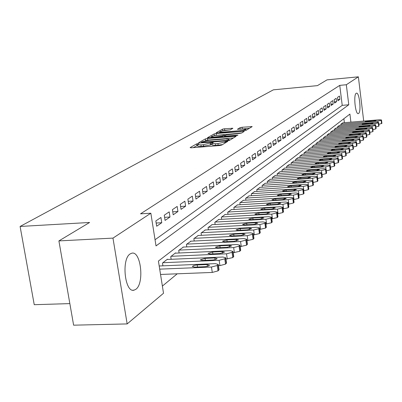 <?xml version="1.0" encoding="UTF-8"?>
<svg xmlns="http://www.w3.org/2000/svg" width="402" height="402" viewBox="0 0 402 402"><rect width="100%" height="100%" fill="white"/><g stroke="black" fill="none" stroke-linecap="round" stroke-linejoin="round"><path stroke-width="0.6" d="M198.05 143.604L196.553 143.931L190.116 147.584L191.066 147.81L219.537 145.554L221.713 145.077L227.818 141.358L225.547 141.599L224.773 142.067L217.904 143.564L215.537 143.755L212.045 143.368L213.236 142.529L212.482 142.444L203.306 144.73L200.965 144.921L197.548 144.539L198.794 143.685L198.05 143.604M197.668 145.348L193.221 147.64M212.166 144.182L210.432 144.911L210.186 143.238M358.619 113.464L358.277 113.62C355.358 114.645 353.293 94.746 356.177 93.289L356.484 93.158C359.403 92.254 361.448 111.776 358.619 113.464M135.891 289.264L134.072 290.159C124.896 293.209 121.173 259.174 130.137 253.928L131.786 253.195C140.886 250.562 144.584 283.35 135.891 289.264M232.894 128.298L224.517 128.746L222.527 129.173L216.191 132.771L217.135 132.956L246.175 130.268L252.195 126.595L242.054 127.268L240.064 127.69L237.391 129.298L242.974 129.017L245.848 129.283C245.24 129.861 243.366 130.318 240.225 130.66L222.472 132.142L219.683 131.876C220.321 131.298 222.2 130.841 225.326 130.499L230.266 129.821L232.894 128.298M350.906 122.148L349.916 114.083L158.418 261.064L163.513 293.249L127.158 323.922L73.616 325.178L58.903 240.909L89.591 222.477L20.1 226.457L273.365 89.832L317.424 85.631L327.037 79.857L358.368 76.822L363.704 121.082M58.903 240.909L112.967 238.115L150.845 213.216L156.021 245.923L348.775 104.776L346.318 84.747L358.368 76.822M155.046 239.753L342.228 105.359L339.755 85.37L140.539 213.829L150.845 213.216M339.755 85.37L346.318 84.747M207.492 138.454L205.402 138.901L198.528 142.805L199.477 143.017L227.482 140.76L229.607 140.298L236.145 136.308L207.492 138.454L207.733 140.082L205.015 140.891M207.543 137.685L214.135 133.936L216.175 133.499L244.331 131.353L241.627 133.022L239.572 133.469L226.386 134.831L224.472 135.992L225.542 136.097L237.2 135.142L237.964 135.218L236.451 135.59L207.568 137.876M160.936 217.477L155.84 220.939L156.674 226.236L161.755 222.718L160.936 217.477M169.187 211.864L164.267 215.206L165.081 220.417L169.986 217.02L169.187 211.864M177.161 206.437L172.408 209.668L173.202 214.794L177.94 211.512L177.161 206.437M184.865 201.201L180.277 204.322L181.046 209.362L185.629 206.191L184.865 201.201M192.317 196.131L187.88 199.151L188.628 204.115L193.06 201.045L192.317 196.131M199.528 191.226L195.231 194.151L195.965 199.035L200.251 196.065L199.528 191.226M206.512 186.478L202.347 189.307L203.065 194.121L207.216 191.246L206.512 186.478M213.271 181.88L209.241 184.624L209.939 189.362L213.964 186.578L213.271 181.88M219.824 177.423L215.919 180.081L216.603 184.749L220.497 182.051L219.824 177.423M226.18 173.101L222.391 175.679L223.06 180.277L226.839 177.664L226.18 173.101M232.341 168.91L228.668 171.413L229.321 175.945L232.984 173.408L232.341 168.91M238.321 164.845L234.753 167.272L235.391 171.739L238.954 169.277L238.321 164.845M244.13 160.895L240.662 163.252L241.29 167.659L244.748 165.267L244.13 160.895M249.768 157.061L246.406 159.348L247.014 163.694L250.371 161.368L249.768 157.061M255.25 153.333L251.979 155.554L252.577 159.84L255.838 157.584L255.25 153.333M260.576 149.71L257.396 151.871L257.983 156.102L261.154 153.906L260.576 149.71M265.757 146.187L262.667 148.288L263.24 152.458L266.325 150.323L265.757 146.187M270.797 142.755L267.787 144.805L268.355 148.921L271.355 146.846L270.797 142.755M275.702 139.424L272.777 141.414L273.33 145.479L276.249 143.454L275.702 139.424M280.48 136.172L277.626 138.112L278.169 142.122L281.013 140.157L280.48 136.172M285.129 133.012L282.355 134.896L282.887 138.861L285.656 136.941L285.129 133.012M289.661 129.926L286.958 131.766L287.48 135.68L290.179 133.811L289.661 129.926M294.078 126.926L291.44 128.715L291.952 132.58L294.586 130.761L294.078 126.926M298.384 123.997L295.812 125.746L296.319 129.56L298.882 127.786L298.384 123.997M302.585 121.143L300.078 122.846L300.57 126.615L303.073 124.886L302.585 121.143M306.681 118.354L304.234 120.017L304.721 123.746L307.158 122.057L306.681 118.354M310.676 115.635L308.289 117.258L308.766 120.942L311.148 119.293L310.676 115.635M314.58 112.982L312.248 114.565L312.716 118.208L315.042 116.6L314.58 112.982M318.389 110.389L316.113 111.937L316.575 115.54L318.846 113.967L318.389 110.389M322.108 107.862L319.886 109.374L320.339 112.932L322.56 111.394L322.108 107.862M325.746 105.389L323.575 106.867L324.017 110.384L326.188 108.882L325.746 105.389M329.293 102.972L327.173 104.414L327.615 107.897L329.73 106.429L329.293 102.972M332.766 100.611L330.695 102.023L331.127 105.465L333.198 104.033L332.766 100.611M336.162 98.304L334.132 99.681L334.559 103.088L336.585 101.686L336.162 98.304M337.916 100.761L339.896 99.394L339.479 96.048L337.499 97.395L337.916 100.761M162.378 286.083L177.232 273.807M344.373 122.695L343.881 118.716M162.916 265.833L162.478 263.044L167.463 259.164L167.513 259.461M171.151 259.305L170.734 256.622L175.548 252.873L175.594 253.159M179.106 252.999L178.709 250.416L183.402 247.069M186.794 246.908L186.412 244.416L190.955 241.185M194.226 241.019L193.864 238.617L198.256 235.487M201.422 235.326L201.07 233.009L205.321 229.979M208.387 229.818L208.05 227.577L212.166 224.643M215.13 224.482L214.809 222.316L218.799 219.472M221.663 219.311L221.356 217.221L225.226 214.462M227.999 214.301L227.708 212.276L231.457 209.603M234.15 209.447L233.863 207.487L237.502 204.889M240.11 204.734L239.838 202.834L243.371 200.317M245.903 200.161L245.642 198.322L249.069 195.874M251.526 195.719L251.275 193.935L254.607 191.558M256.994 191.402L256.752 189.674L259.988 187.362M262.305 187.211L262.074 185.533L265.219 183.287M267.471 183.136L267.245 181.503L270.305 179.317M272.496 179.171L272.28 177.589L275.259 175.458M277.39 175.312L277.179 173.775L280.078 171.704M282.149 171.559L281.948 170.061L284.772 168.046M286.787 167.905L286.591 166.448L289.339 164.483M291.304 164.343L291.118 162.926L293.797 161.011M295.706 160.875L295.525 159.499L298.138 157.629M300.003 157.494L299.822 156.152L302.369 154.328M304.188 154.192L304.018 152.891L306.5 151.112M308.269 150.976L308.103 149.705L310.525 147.971M312.253 147.841L312.093 146.599L314.459 144.911M316.143 144.78L315.987 143.569L318.294 141.921M319.942 141.79L319.791 140.615L322.042 138.997M323.65 138.871L323.499 137.72L325.705 136.147M327.273 136.022L327.127 134.901L329.278 133.358M330.811 133.238L330.675 132.142L332.776 130.635M334.273 130.514L334.137 129.444L336.193 127.972M337.655 127.856L337.524 126.811L339.534 125.369M340.961 125.253L340.836 124.233L342.8 122.826M20.1 226.457L34.24 304.696L69.853 303.605M127.158 323.922L112.967 238.115M342.228 105.359L348.775 104.776M161.755 222.718L156.167 223.03M169.986 217.02L164.599 217.331M177.94 211.512L172.744 211.819M185.629 206.191L180.609 206.497M193.06 201.045L188.211 201.347M200.251 196.065L195.563 196.367M207.216 191.246L202.683 191.543M213.964 186.578L209.573 186.87M220.497 182.051L216.251 182.337M226.839 177.664L222.718 177.945M232.984 173.408L228.994 173.684M238.954 169.277L235.08 169.554M244.748 165.267L240.989 165.539M250.371 161.368L246.727 161.639M255.838 157.584L252.3 157.85M261.154 153.906L257.717 154.162M266.325 150.323L262.983 150.579M271.355 146.846L268.104 147.097M276.249 143.454L273.089 143.705M281.013 140.157L277.938 140.398M285.656 136.941L282.661 137.182M290.179 133.811L287.259 134.047M294.586 130.761L291.746 130.992M298.882 127.786L296.113 128.017M303.073 124.886L300.374 125.112M307.158 122.057L304.53 122.278M311.148 119.293L308.58 119.515M315.042 116.6L312.54 116.811M318.846 113.967L316.399 114.178M322.56 111.394L320.173 111.605M326.188 108.882L323.856 109.088M329.73 106.429L327.454 106.63M333.198 104.033L330.972 104.229M336.585 101.686L334.409 101.882M339.896 99.394L337.77 99.585M197.568 144.675L197.799 146.207L201.211 146.594L200.965 144.921M210.432 144.911L201.211 146.594M212.065 143.499L212.291 145.047L215.784 145.439L215.537 143.755M222.532 144.579L215.784 145.439M233.416 137.992L207.733 140.082M201.332 142.263L226.537 140.429L228.024 140.107L229.13 139.333L225.622 138.961L208.95 140.318L202.181 141.78L201.332 142.263M210.568 137.715L211.281 137.303M213.985 135.76L214.372 135.539L214.135 133.936M241.642 133.012L214.372 135.539M216.99 135.333C213.794 135.68 211.864 136.157 211.201 136.76L214.015 137.042L222.432 136.077L224.356 134.916L216.99 135.333M249.536 128.233L240.346 129.238M230.195 129.856L224.743 130.313L222.482 130.896M219.768 132.449L219.175 132.786M160.539 274.46L212.276 272.435L218.02 270.883L219.01 269.576M159.197 265.988L215.336 263.637L218.246 264.431L217.216 265.491L211.472 267.028L159.694 269.144M207.156 264.556L197.216 264.968C194.588 265.199 192.98 265.712 192.397 266.506L194.653 267.134L204.643 266.722C207.286 266.496 208.889 265.983 209.452 265.184L207.156 264.556L207.417 266.295M218.432 265.682L219.919 265.616L225.542 264.114L226.497 262.863M167.056 259.481L222.864 257.034L225.753 257.793L224.763 258.813L219.135 260.305L162.895 262.717M214.824 257.938L205.04 258.37L200.327 259.858L202.568 260.456L212.397 260.034C214.99 259.808 216.557 259.31 217.105 258.541L214.824 257.938L215.07 259.627M225.944 259.104L232.798 257.582L233.718 256.386M175.151 253.18L230.13 250.662L232.989 251.386L232.039 252.366L226.527 253.818L171.136 256.305M222.221 251.557L212.588 251.999L207.98 253.441L210.201 254.014L219.884 253.577L224.487 252.134L222.221 251.557L222.462 253.19M233.19 252.752L239.808 251.275L240.687 250.134M182.975 247.089L237.145 244.511L239.979 245.205L239.064 246.145L233.668 247.557L179.096 250.109M229.366 245.396L219.874 245.843L215.366 247.245L217.572 247.793L227.105 247.346L231.612 245.949L229.366 245.396L229.597 246.974M240.185 246.622L246.572 245.185L247.426 244.089M190.543 241.205L243.919 238.567L246.733 239.23L245.853 240.135L240.562 241.512L186.789 244.125M236.27 239.441L226.919 239.899L222.502 241.255L224.693 241.783L234.085 241.321L238.497 239.969L236.27 239.441L236.492 240.974M246.939 240.692L253.114 239.296L253.938 238.25M197.859 235.507L250.471 232.818L253.26 233.456L252.411 234.326L247.22 235.667L194.231 238.331M242.944 233.683L233.728 234.155L229.406 235.466L231.572 235.969L240.833 235.507L245.15 234.19L242.944 233.683L243.155 235.17M253.471 234.964L259.441 233.602L260.235 232.602M204.94 229.999L256.803 227.261L259.571 227.874L258.752 228.708L253.662 230.019L201.427 232.733M249.396 228.115L240.316 228.592L236.08 229.869L238.23 230.351L247.356 229.879L251.587 228.602L249.396 228.115L249.602 229.557M259.787 229.416L265.561 228.09L266.325 227.13M211.794 224.663L262.938 221.884L265.677 222.467L264.893 223.276L259.893 224.552L208.392 227.311M255.642 222.728L246.687 223.21L242.537 224.452L244.672 224.914L253.667 224.432L257.813 223.19L255.642 222.728L255.843 224.125M265.898 224.05L271.486 222.758L272.224 221.839M218.437 219.492L268.873 216.678L271.591 217.236L270.832 218.015L265.928 219.261L215.14 222.06M261.692 217.507L252.863 218L248.793 219.206L250.908 219.648L259.777 219.16L263.843 217.954L261.692 217.507L261.883 218.869M271.812 218.849L277.229 217.593L277.943 216.708M224.874 214.482L274.626 211.633L277.32 212.166L276.586 212.919L271.772 214.135L221.678 216.969M267.551 212.452L258.843 212.949L254.853 214.125L256.948 214.552L265.697 214.055L269.687 212.879L267.551 212.452L267.737 213.774M277.546 213.809L282.792 212.588L283.48 211.733M231.115 209.623L280.199 206.739L282.872 207.256L282.164 207.98L277.435 209.166L228.019 212.035M273.234 207.553L264.642 208.055L260.722 209.201L262.807 209.608L271.435 209.105L275.35 207.965L273.234 207.553L273.41 208.834M283.098 208.924L288.184 207.733L288.852 206.914M237.175 204.909L285.606 202L288.254 202.492L287.571 203.191L282.923 204.352L234.17 207.251M278.742 202.804L270.265 203.311L266.42 204.422L268.486 204.814L276.998 204.306L280.837 203.196L278.742 202.804L278.913 204.045M288.48 204.186L293.415 203.02L294.058 202.236M243.054 200.337L290.852 197.397L293.475 197.874L292.817 198.548L288.249 199.678L240.135 202.608M284.083 198.191L275.722 198.704L271.943 199.789L273.993 200.166L282.39 199.653L286.164 198.573L284.083 198.191L284.249 199.402M293.706 199.588L298.49 198.452L299.118 197.694M248.763 195.895L295.942 192.93L298.545 193.387L297.902 194.04L293.415 195.151L245.929 198.096M289.269 193.719L281.018 194.236L277.31 195.292L279.34 195.653L287.626 195.136L291.334 194.081L289.269 193.719L289.43 194.895M298.776 195.121L303.42 194.015L304.028 193.287M254.305 191.578L300.887 188.598L303.465 189.035L302.847 189.664L298.43 190.749L251.551 193.719M294.309 189.372L286.159 189.895L282.516 190.925L284.531 191.272L292.711 190.749L296.354 189.724L294.309 189.372L294.46 190.518M303.696 190.784L308.208 189.709L308.796 189M259.697 187.382L305.686 184.382L308.244 184.804L307.646 185.417L303.304 186.473L257.019 189.463M299.204 185.151L291.159 185.674L287.576 186.679L289.576 187.01L297.651 186.488L301.229 185.488L299.204 185.151L299.349 186.267M308.475 186.568L312.862 185.518L313.429 184.84M264.933 183.302L310.354 180.292L312.892 180.694L312.309 181.287L308.038 182.322L262.335 185.327M303.957 181.051L296.013 181.578L292.49 182.558L294.475 182.875L302.45 182.352L305.967 181.372L303.957 181.051L304.098 182.136M313.123 182.473L317.384 181.448L317.937 180.789M270.033 179.337L314.892 176.312L317.404 176.699L316.841 177.272L312.64 178.287L267.501 181.307M308.58 177.061L300.736 177.589L297.274 178.548L299.239 178.855L307.113 178.327L310.575 177.372L308.58 177.061L308.716 178.116M317.64 178.488L321.781 177.488L322.319 176.855M274.988 175.478L319.304 172.438L321.796 172.81L321.253 173.368L317.113 174.362L272.526 177.393M313.078 173.182L305.329 173.714L301.922 174.649L303.872 174.94L311.65 174.413L315.057 173.478L313.078 173.182L313.213 174.212M279.817 171.719L323.6 168.674L326.072 169.031L325.54 169.569L321.464 170.543L277.42 173.589M326.58 173.021L326.062 173.639L322.032 174.614M317.454 169.408L309.801 169.94L306.45 170.855L308.384 171.136L316.067 170.604L319.414 169.694L317.454 169.408L317.58 170.408M284.515 168.066L327.776 165.006L330.228 165.348L329.715 165.87L325.7 166.825L282.184 169.88M330.73 169.297L330.228 169.89L326.303 170.845M321.711 165.735L314.153 166.267L310.852 167.162L312.771 167.433L320.359 166.9L323.655 166.006L321.711 165.735L321.836 166.709M289.093 164.503L331.846 161.438L334.278 161.765L333.781 162.272L329.826 163.207L286.822 166.272M334.771 165.664L334.278 166.237L330.464 167.172M325.861 162.157L318.389 162.689L315.138 163.564L317.042 163.825L324.545 163.292L327.791 162.418L325.861 162.157L325.982 163.106M293.555 161.031L335.811 157.961L338.223 158.277L337.735 158.77L333.841 159.684L291.339 162.755M338.705 162.127L338.228 162.684L334.509 163.594M329.896 158.669L322.515 159.207L319.319 160.061L321.203 160.313L328.615 159.775L331.811 158.926L329.896 158.669L330.017 159.599M297.902 157.644L339.675 154.569L342.067 154.876L341.594 155.353L337.755 156.252L295.741 159.328M342.539 158.684L342.077 159.222L338.454 160.112M333.836 155.278L326.535 155.815L323.389 156.649L325.258 156.891L332.585 156.353L335.735 155.519L333.836 155.278L333.946 156.182M302.143 154.348L343.439 151.268L345.81 151.559L345.353 152.026L341.569 152.911L300.038 155.986M346.278 155.323L345.826 155.845L342.293 156.715M337.67 151.966L330.454 152.504L327.354 153.323L329.213 153.554L336.454 153.016L339.554 152.197L337.67 151.966L337.78 152.85M306.274 151.127L347.107 148.047L349.464 148.328L349.016 148.78L345.283 149.65L304.224 152.73M349.921 152.051L349.484 152.559L346.042 153.408M341.414 148.74L334.278 149.278L331.223 150.077L333.067 150.303L340.223 149.765L343.278 148.961L341.414 148.74L341.519 149.604M310.309 147.991L350.69 144.911L353.021 145.177L352.589 145.619L348.911 146.469L308.304 149.549M353.474 148.856L353.046 149.348L349.69 150.177M345.062 145.594L338.007 146.132L334.997 146.916L336.826 147.127L343.901 146.589L346.911 145.805L345.062 145.594L345.167 146.434M314.248 144.926L354.182 141.846L356.499 142.102L356.077 142.529L352.448 143.368L312.289 146.449M356.941 145.74L356.524 146.217L353.252 147.031M348.619 142.524L341.645 143.062L338.675 143.831L340.489 144.037L347.489 143.499L350.459 142.73L348.619 142.524L348.72 143.343M318.088 141.936L357.589 138.856L359.885 139.102L359.473 139.519L355.896 140.338L316.178 143.424M360.323 142.7L359.921 143.162L356.725 143.956M352.092 139.524L345.197 140.062L342.268 140.816L344.067 141.012L350.991 140.479L353.916 139.725L352.092 139.524L352.192 140.328M321.841 139.017L360.916 135.936L363.197 136.172L362.795 136.579L359.262 137.389L319.977 140.464M363.624 139.73L363.232 140.182L360.112 140.956M355.484 136.6L348.66 137.137L345.775 137.876L347.559 138.067L354.408 137.529L357.293 136.791L355.484 136.6L355.579 137.383M325.509 136.162L364.167 133.087L366.428 133.313L366.036 133.71L362.554 134.504L323.685 137.579M366.85 136.836L366.463 137.273L363.418 138.027M358.795 133.745L352.046 134.278L349.197 135.007L350.971 135.188L357.745 134.65L360.594 133.926L358.795 133.745L358.891 134.509M329.087 133.374L367.343 130.303L369.584 130.519L369.202 130.906L365.765 131.685L327.308 134.76M370.001 134.002L369.624 134.429L366.649 135.167M362.031 130.952L355.353 131.489L352.544 132.198L361.006 131.841L363.81 131.127L362.031 130.952L362.122 131.7M332.59 130.65L370.443 127.58L372.664 127.791L372.297 128.168L368.9 128.931L330.846 132.007M373.076 131.238L372.709 131.65L369.805 132.374M365.192 128.228L358.584 128.761L355.81 129.459L364.187 129.092L366.961 128.394L365.192 128.228L365.282 128.957M336.012 127.987L373.473 124.921L375.679 125.128L375.317 125.489L371.966 126.243L334.308 129.313M376.086 128.534L375.724 128.936L372.885 129.645M368.282 125.565L361.74 126.097L359.006 126.781L367.302 126.409L370.036 125.725L368.282 125.565L368.368 126.278M339.353 125.384L376.433 122.324L378.624 122.52L378.272 122.876L374.96 123.615L337.69 126.68M379.021 125.891L378.674 126.283L375.9 126.977M371.302 122.957L364.825 123.489L362.127 124.163L370.342 123.786L373.041 123.112L371.302 122.957L371.383 123.66M342.625 122.836L379.332 119.786L381.503 119.972L381.161 120.319L377.89 121.047L341.002 124.102M381.895 123.308L378.845 124.369M374.252 120.409L367.845 120.942L365.182 121.605L373.312 121.218L375.981 120.56L374.252 120.409L374.332 121.097M196.799 145.594L196.553 143.931M225.703 142.665L225.547 141.599M211.226 144.439L210.985 142.77M203.553 146.408L203.306 144.73M218.145 145.253L217.904 143.564M224.924 143.132L224.773 142.067M235.155 136.941L235.049 136.198M205.643 140.534L205.402 138.901M202.055 142.81L202 142.414M226.597 140.836L226.537 140.429M228.11 140.69L228.024 140.107M228.959 140.524L228.828 139.62M216.412 135.102L216.175 133.499M243.351 131.982L243.245 131.248M225.597 136.479L225.542 136.097M237.245 135.479L237.2 135.142M214.07 137.429L214.015 137.042M220.412 136.906L220.356 136.524M222.527 136.735L222.432 136.077M224.492 136.574L224.266 135.007M222.522 132.509L222.472 132.142M240.28 131.027L240.225 130.66M240.285 129.243L240.064 127.69M242.275 128.841L242.054 127.268M251.22 127.218L251.119 126.499M222.753 130.74L222.527 129.173M224.743 130.313L224.517 128.746M232.034 128.796L231.939 128.122M211.472 267.028L212.276 272.435M217.216 265.491L218.02 270.883M217.984 264.812L218.783 270.194M197.528 267.013L197.216 264.968M219.135 260.305L219.919 265.616M224.763 258.813L225.542 264.114M225.502 258.154L226.281 263.451M205.337 260.335L205.04 258.37M226.527 253.818L227.296 259.044M232.039 252.366L232.798 257.582M232.753 251.732L233.512 256.938M212.869 253.893L212.588 251.999M233.668 247.557L234.411 252.697M239.064 246.145L239.808 251.275M239.753 245.532L240.491 250.657M220.145 247.672L219.874 245.843M240.562 241.512L241.285 246.572M245.853 240.135L246.572 245.185M246.516 239.547L247.24 244.587M227.175 241.657L226.919 239.899M247.22 235.667L247.928 240.647M252.411 234.326L253.114 239.296M253.054 233.758L253.757 238.718M233.974 235.848L233.728 234.155M253.662 230.019L254.355 234.919M258.752 228.708L259.441 233.602M259.375 228.16L260.064 233.044M240.547 230.23L240.316 228.592M259.893 224.552L260.571 229.376M264.893 223.276L265.561 228.09M265.496 222.743L266.164 227.552M246.913 224.793L246.687 223.21M265.928 219.261L266.591 224.009M270.832 218.015L271.486 222.758M271.415 217.497L272.069 222.236M253.079 219.532L252.863 218M271.772 214.135L272.415 218.814M276.586 212.919L277.229 217.593M277.154 212.417L277.792 217.085M259.054 214.432L258.843 212.949M277.435 209.166L278.063 213.779M282.164 207.98L282.792 212.588M282.712 207.497L283.335 212.095M264.843 209.487L264.642 208.055M282.923 204.352L283.541 208.899M287.571 203.191L288.184 207.733M288.103 202.724L288.711 207.256M270.456 204.698L270.265 203.311M288.249 199.678L288.852 204.161M292.817 198.548L293.415 203.02M293.329 198.091L293.927 202.558M275.908 200.05L275.722 198.704M293.415 195.151L294.008 199.568M297.902 194.04L298.49 198.452M298.405 193.598L298.993 198.005M281.194 195.538L281.018 194.236M298.43 190.749L299.008 195.106M302.847 189.664L303.42 194.015M303.334 189.236L303.907 193.578M286.33 191.156L286.159 189.895M303.304 186.473L303.872 190.774M307.646 185.417L308.208 189.709M308.118 184.995L308.681 189.282M291.319 186.9L291.159 185.674M308.038 182.322L308.59 186.563M312.309 181.287L312.862 185.518M312.766 180.88L313.319 185.106M296.173 182.764L296.013 181.578M312.64 178.287L313.183 182.468M316.841 177.272L317.384 181.448M317.289 176.875L317.831 181.046M300.887 178.744L300.736 177.589M317.113 174.362L317.645 178.488M321.253 173.368L321.781 177.488M321.685 172.981L322.213 177.101M305.475 174.835L305.329 173.714M321.464 170.543L321.741 172.669M325.54 169.569L326.062 173.639M325.962 169.192L326.484 173.257M309.942 171.031L309.801 169.94M325.7 166.825L325.962 168.855M329.715 165.87L330.228 169.89M330.127 165.508L330.635 169.518M314.289 167.327L314.153 166.267M329.826 163.207L330.072 165.152M333.781 162.272L334.278 166.237M334.178 161.921L334.68 165.88M318.52 163.72L318.389 162.689M333.841 159.684L334.077 161.554M337.735 158.77L338.228 162.684M338.127 158.423L338.62 162.333M322.645 160.207L322.515 159.207M337.755 156.252L337.981 158.056M341.594 155.353L342.077 159.222M341.971 155.016L342.454 158.88M326.66 156.785L326.535 155.815M341.569 152.911L341.785 154.649M345.353 152.026L345.826 155.845M345.72 151.7L346.197 155.514M330.575 153.453L330.454 152.504M345.283 149.65L345.494 151.333M349.016 148.78L349.484 152.559M349.378 148.459L349.84 152.232M334.394 150.202L334.278 149.278M348.911 146.469L349.112 148.097M352.589 145.619L353.046 149.348M352.941 145.303L353.398 149.031M338.122 147.031L338.007 146.132M352.448 143.368L352.639 144.946M356.077 142.529L356.524 146.217M356.418 142.228L356.865 145.911M341.755 143.936L341.645 143.062M355.896 140.338L356.082 141.871M359.473 139.519L359.921 143.162M359.81 139.223L360.252 142.861M345.303 140.916L345.197 140.062M359.262 137.389L359.443 138.871M362.795 136.579L363.232 140.182M363.122 136.288L363.559 139.886M348.765 137.971L348.66 137.137M362.554 134.504L362.725 135.941M366.036 133.71L366.463 137.273M366.358 133.424L366.785 136.981M352.147 135.092L352.046 134.278M365.765 131.685L365.931 133.087M369.202 130.906L369.624 134.429M369.513 130.63L369.935 134.147M355.448 132.283L355.353 131.489M368.9 128.931L369.061 130.293M372.297 128.168L372.709 131.65M372.599 127.896L373.016 131.374M358.679 129.539L358.584 128.761M371.966 126.243L372.121 127.57M375.317 125.489L375.724 128.936M375.614 125.228L376.026 128.665M361.83 126.856L361.74 126.097M374.96 123.615L375.116 124.906M378.272 122.876L378.674 126.283M378.563 122.615L378.965 126.022M364.916 124.233L364.825 123.489M377.89 121.047L378.041 122.303M381.161 120.319L381.558 123.685M381.443 120.062L381.84 123.429M367.93 121.665L367.845 120.942M134.072 290.159L132.836 290.199M201.337 142.871L201.261 142.358M229.286 140.434L229.13 139.333M224.552 136.569L224.477 136.027M211.331 137.65L211.216 136.861M224.502 135.941L224.356 134.916M219.809 132.735L219.698 131.967M245.999 130.354L245.848 129.283M218.246 264.431L219.045 269.807M225.753 257.793L226.527 263.079M232.989 251.386L233.748 256.587M239.979 245.205L240.718 250.32M246.733 239.23L247.451 244.265M253.26 233.456L253.958 238.411M259.571 227.874L260.255 232.753M265.677 222.467L266.345 227.276M271.591 217.236L272.244 221.969M277.32 212.166L277.958 216.829M282.872 207.256L283.495 211.849M288.254 202.492L288.862 207.02M293.475 197.874L294.073 202.337M298.545 193.387L299.128 197.789M303.465 189.035L304.038 193.372M308.244 184.804L308.806 189.086M312.892 180.694L313.439 184.92M317.404 176.699L317.947 180.865M321.796 172.81L322.329 176.925M326.072 169.031L326.59 173.091M330.228 165.348L330.74 169.358M334.278 161.765L334.781 165.724M338.223 158.277L338.715 162.187M342.067 154.876L342.549 158.735M345.81 151.559L346.283 155.373M349.464 148.328L349.926 152.097M353.021 145.177L353.479 148.901M356.499 142.102L356.946 145.785M359.885 139.102L360.328 142.74M363.197 136.172L363.629 139.77M366.428 133.313L366.855 136.871M369.584 130.519L370.006 134.037M372.664 127.791L373.081 131.268M375.679 125.128L376.086 128.565M378.624 122.52L379.026 125.921M381.503 119.972L381.9 123.334"/></g></svg>
